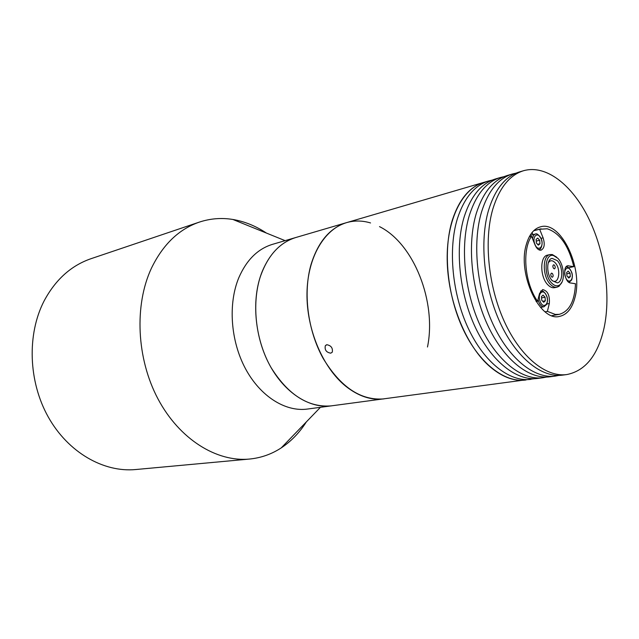 <?xml version="1.0" encoding="UTF-8"?>
<svg xmlns="http://www.w3.org/2000/svg" width="639" height="639" viewBox="0 0 639 639"><rect width="100%" height="100%" fill="white"/><g stroke="black" fill="none" stroke-linecap="round" stroke-linejoin="round"><path stroke-width="0.96" d="M306.377 421.868C299.539 432.651 291.168 441.317 281.248 447.883C271.591 454.193 261.016 457.915 249.522 459.05C216.693 462.237 179.439 439.328 157.985 398.904C136.538 358.535 134.166 305.202 151.411 268.252C162.929 244.529 178.896 229.153 199.328 222.116C210.295 218.498 221.469 217.611 232.86 219.465C244.585 221.445 255.76 225.974 266.383 233.051M249.522 459.05L135.7 469.537C103.662 472.604 68.173 452.532 48.26 416.995C28.356 381.499 26.902 334.365 44.035 301.073C55.449 279.682 71.121 265.552 91.034 258.691L199.328 222.116M534.34 378.687L307.367 409.064C285.433 412.067 260.265 396.404 245.4 368.543C230.535 340.723 227.995 303.677 238.834 277.669C246.558 259.961 257.773 248.859 272.478 244.354L295.825 237.508C281.128 242.005 269.938 253.284 262.27 271.327C251.51 297.846 254.218 335.739 269.243 364.246C284.267 392.777 309.564 408.864 331.489 405.861C308.413 407.802 288.261 395.022 271.04 367.529C255.856 340.946 251.494 304.843 259.985 277.733C267.294 256.095 279.243 242.684 295.825 237.508L346.602 222.62C354.413 220.391 362.385 220.503 370.532 222.947M383.943 398.88C360.923 400.773 340.643 387.25 323.094 358.311C307.607 330.347 302.878 292.446 311.129 264.195C318.246 241.646 330.075 227.788 346.602 222.62C324.34 228.994 307.495 257.349 306.984 293.237C306.432 329.101 322.711 367.609 345.659 386.164C358.391 396.252 371.155 400.493 383.943 398.88M379.502 226.613C414.088 243.739 436.741 302.159 427.491 347.009M558.885 375.405L555.347 376.083C534.468 378.991 509.035 358.902 492.885 323.909C476.742 288.964 472.237 243.108 481.51 212.06C488.172 190.965 498.508 178.265 512.526 173.96L516.04 173.145M555.347 376.083L550.035 376.786C529.108 379.702 503.66 359.709 487.533 324.876C471.398 290.082 466.949 244.417 476.271 213.474C482.964 192.451 493.34 179.783 507.382 175.469L512.526 173.96M604.103 327.831C597.92 355.236 585.492 370.812 566.817 374.558C546.041 377.457 520.649 357.145 504.467 321.816C488.276 286.536 483.667 240.272 492.837 209.001C499.41 187.754 509.682 174.99 523.629 170.701C545.914 164.375 571.873 184.607 588.319 217.683C604.758 250.863 611.132 294.595 604.103 327.831M566.817 374.558L562.488 375.133C541.68 378.032 516.272 357.808 500.097 322.607C483.923 287.446 479.362 241.342 488.563 210.151C495.177 188.968 505.465 176.228 519.443 171.931L523.629 170.701M526.264 244.697C529.132 234.593 533.908 228.626 540.578 226.805C560.738 220.527 583.135 267.166 575.124 296.879C572.328 308.174 567.136 314.684 559.556 316.401C539.995 322 517.223 274.083 526.264 244.697M546.497 377.058L543.022 377.721C522.039 380.644 496.567 360.779 480.464 326.146C464.353 291.56 459.968 246.151 469.353 215.343C476.095 194.416 486.511 181.788 500.593 177.458L504.043 176.652M543.022 377.721L537.806 378.416C516.783 381.339 491.295 361.57 475.208 327.096C459.121 292.662 454.776 247.437 464.218 216.733C470.991 195.869 481.431 183.273 495.552 178.936L500.593 177.458M530.921 379.334C509.842 382.266 484.338 362.625 468.275 328.342C452.212 294.116 447.931 249.138 457.428 218.57C464.249 197.794 474.729 185.238 488.883 180.893L492.27 180.094M488.883 180.893L483.923 182.347C462.38 188.465 446.613 219.449 447.188 259.706C447.707 299.907 464.984 343.686 488.044 364.981C500.84 376.563 513.421 381.571 525.801 380.013C504.682 382.945 479.162 363.399 463.123 329.277C447.084 295.194 442.843 250.4 452.388 219.928C459.233 199.232 469.745 186.7 483.923 182.347L346.602 222.62M330.754 353.175C326.321 352.408 324.508 349.932 325.315 345.739L326.849 344.725C331.122 345.555 332.935 348.031 332.296 352.153L330.754 353.175M545.099 311.792L547.383 311.377L549.316 303.517C549.907 295.386 547.695 290.737 542.663 289.587L539.572 293.413L537.583 301.296C524.771 283.404 521.783 250.113 531.536 236.262L535.043 244.921C536.345 247.948 537.974 249.697 539.923 250.168L541.073 250.153C544.404 248.347 545.083 244.242 543.102 237.844L539.643 229.273L533.717 230.727M547.383 311.377L555.331 314.452L559.229 314.34C569.285 311.489 574.701 301.288 575.475 283.74L570.395 282.957C564.836 282.558 562.336 266.431 567.728 265.776L573.798 266.639C568.614 245.536 559.74 232.908 547.168 228.762L539.643 229.273M573.798 266.639L568.478 267.765M536.129 301.568L537.583 301.296M531.536 236.262L529.268 236.813M532.958 234.657L532.087 232.5M551.697 283.085C554.548 285.945 557.216 286.552 559.708 284.914C565.427 281.32 564.229 264.762 557.831 258.292L553.486 255.528C544.787 252.9 543.27 274.93 551.697 283.085M561.961 282.079L559.037 286.288L557.016 287.183C554.812 287.574 552.599 286.615 550.371 284.323C542.359 276.575 542.239 255.544 550.099 254.546L552.312 254.546L556.697 257.197M550.099 254.546L547.623 255.105C539.747 256.103 539.859 277.102 547.871 284.826C550.099 287.119 552.32 288.069 554.524 287.678L557.016 287.183M557.256 260.608L552.104 258.372C546.193 259.122 546.289 274.882 552.28 280.713L557.288 282.869C563.255 282.15 563.191 266.519 557.256 260.608M554.452 265.145L553.598 264.778C552.623 265.584 552.631 266.814 553.622 268.476L554.468 268.843C555.451 268.037 555.443 266.806 554.452 265.145M552.376 273.492L551.529 273.133C550.53 273.947 550.538 275.185 551.545 276.855L552.384 277.222C553.382 276.407 553.374 275.169 552.376 273.492M551.88 280.257C558.71 285.889 561.657 269.195 555.067 262.653C552.352 260.017 550.067 260.121 548.214 262.956M536.377 242.972L536.089 239.433L537.742 238.083L539.683 240.264L539.971 243.786L538.326 245.144L536.377 242.972M536.225 241.079L539.683 240.264M537.607 244.338L539.971 243.786M566.953 275.96L566.657 272.502L568.199 271.12L570.036 273.18L570.331 276.631L568.79 278.021L566.953 275.96M566.769 273.859L570.036 273.18M567.975 277.11L570.331 276.631M541.736 300.194L541.441 296.592L543.094 295.106L545.043 297.207L545.331 300.785L543.685 302.287L541.736 300.194M541.545 297.878L545.043 297.207M542.751 301.281L545.331 300.785M541.001 238.347L543.102 237.844M546.856 303.98L549.316 303.517M566.817 266.167L568.718 265.76M532.567 238.818C532.846 236.142 533.765 234.561 535.33 234.082L530.09 235.352M541.169 239.042C538.206 230.871 531.56 236.206 534.875 244.202C537.91 252.413 544.46 246.926 541.169 239.042M535.33 234.082C536.808 233.099 538.781 234.729 541.257 238.954C543.382 243.163 541.073 250.129 538.909 249.577L538.573 249.625M571.418 271.934C568.582 264.027 562.376 269.506 565.547 277.23C568.454 285.162 574.565 279.539 571.418 271.934M569.157 282.326L571.681 279.938C572.616 276.847 572.56 274.147 571.498 271.839C569.301 267.925 567.464 266.375 566.01 267.182M540.554 291.112L540.913 291.017C542.519 290.274 544.42 291.855 546.617 295.761C547.759 298.269 547.783 301.137 546.68 304.372L544.005 306.736C541.976 306.912 540.259 305.386 538.853 302.159L538.07 299.356M546.529 295.865C543.549 287.71 536.896 293.597 540.227 301.552C543.278 309.739 549.828 303.693 546.529 295.865M320.427 407.331L281.248 447.883M285.114 240.647L232.86 219.465M326.465 344.828L325.315 345.739M559.229 314.34L551.864 315.658M541.113 228.818L533.845 230.607M559.708 284.914L559.037 286.288M553.486 255.528L552.312 254.546M540.506 307.391L544.005 306.736"/></g></svg>
